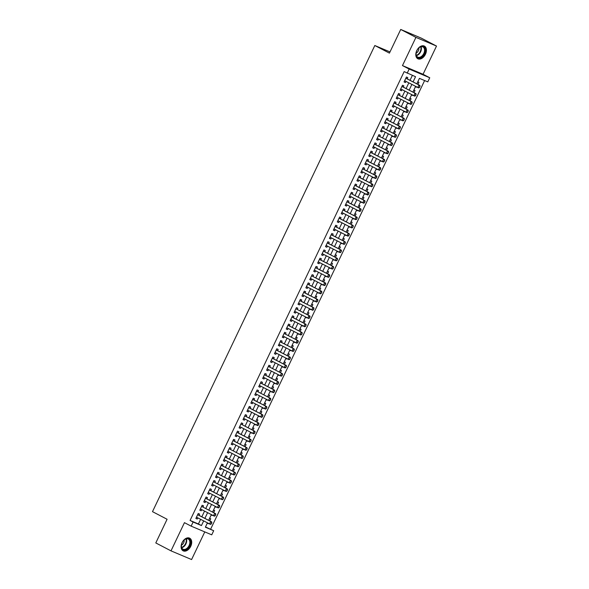 <?xml version="1.0" encoding="UTF-8"?>
<svg xmlns="http://www.w3.org/2000/svg" width="589" height="589" viewBox="0 0 589 589"><rect width="100%" height="100%" fill="white"/><g stroke="black" fill="none" stroke-linecap="round" stroke-linejoin="round"><path stroke-width="0.88" d="M190.74 546.334A7.12 4.705 117.5 0 0 189.695 538.184A7.12 4.705 117.5 0 0 182.06 542.668A7.12 4.705 117.5 0 0 183.113 550.818A7.12 4.705 117.5 0 0 190.74 546.334M425.449 54.254A7.12 4.705 117.5 0 0 424.404 46.111A7.12 4.705 117.5 0 0 416.769 50.595A7.12 4.705 117.5 0 0 417.815 58.745A7.12 4.705 117.5 0 0 425.449 54.254M205.473 526.941L213.697 530.711L211.738 534.834L191.145 526.146L193.111 522.031L201.46 525.55L203.661 520.934M389.999 51.92L374.825 45.515L152.492 511.65L167.092 519.262L155.798 542.94L171.001 550.862L191.587 559.55L204.781 531.896M374.825 45.515L389.425 53.128L400.719 29.45L421.304 38.138L436.508 46.06L415.922 37.379L402.471 65.585L409.164 69.075L429.749 77.755L427.783 81.878L419.434 78.352L416.813 83.852M402.471 65.585L423.057 74.273L436.508 46.06M423.057 74.273L429.749 77.755M210.656 529.128L424.625 80.546M400.719 29.45L415.922 37.379M199.023 515.338L199.619 514.087L198.228 513.498L195.872 518.438L197.263 519.027L197.808 517.886M202.955 507.1L203.551 505.848L202.16 505.259L199.796 510.207L201.188 510.788L201.732 509.647M206.879 498.861L207.475 497.617L206.084 497.028L203.728 501.968L205.119 502.557L205.664 501.416M210.81 490.63L211.407 489.378L210.015 488.789L207.659 493.729L209.043 494.318L209.588 493.177M214.735 482.391L215.331 481.139L213.94 480.558L211.584 485.498L212.975 486.087L213.52 484.946M218.666 474.16L219.263 472.908L217.871 472.319L215.515 477.259L216.907 477.848L217.444 476.707M222.59 465.921L223.187 464.669L221.795 464.088L219.439 469.028L220.831 469.61L221.376 468.476M226.522 457.69L227.118 456.438L225.727 455.849L223.371 460.789L224.762 461.378L225.3 460.237M230.446 449.451L231.043 448.2L229.651 447.611L227.295 452.551L228.687 453.14L229.231 451.999M234.378 441.213L234.974 439.961L233.583 439.379L231.227 444.32L232.618 444.909L233.163 443.767M238.302 432.981L238.898 431.73L237.507 431.141L235.151 436.081L236.542 436.67L237.087 435.529M242.234 424.743L242.83 423.491L241.438 422.909L239.082 427.85L240.474 428.431L241.019 427.297M246.158 416.511L246.754 415.26L245.363 414.671L243.007 419.611L244.398 420.2L244.943 419.059M250.089 408.273L250.686 407.021L249.294 406.432L246.938 411.38L248.33 411.961L248.875 410.82M254.014 400.034L254.617 398.79L253.226 398.201L250.862 403.141L252.254 403.73L252.799 402.589M257.945 391.803L258.542 390.551L257.15 389.962L254.794 394.902L256.186 395.491L256.73 394.35M261.877 383.564L262.473 382.313L261.082 381.731L258.726 386.671L260.11 387.26L260.655 386.119M265.801 375.333L266.397 374.081L265.006 373.492L262.65 378.433L264.041 379.021L264.586 377.88M269.733 367.094L270.329 365.843L268.937 365.261L266.581 370.201L267.973 370.783L268.51 369.649M273.657 358.863L274.253 357.611L272.862 357.022L270.506 361.963L271.897 362.552L272.442 361.41M277.588 350.624L278.185 349.373L276.793 348.784L274.437 353.731L275.829 354.313L276.366 353.172M281.513 342.386L282.109 341.134L280.717 340.552L278.361 345.493L279.753 346.082L280.298 344.94M285.444 334.154L286.04 332.903L284.649 332.314L282.293 337.254L283.684 337.843L284.229 336.702M289.368 325.916L289.965 324.664L288.573 324.083L286.217 329.023L287.609 329.604L288.154 328.471M293.3 317.685L293.896 316.433L292.505 315.844L290.149 320.784L291.54 321.373L292.085 320.232M297.224 309.446L297.82 308.194L296.429 307.605L294.073 312.553L295.464 313.134L296.009 311.993M301.156 301.207L301.752 299.963L300.361 299.374L298.005 304.314L299.396 304.903L299.941 303.762M305.08 292.976L305.676 291.724L304.292 291.135L301.929 296.076L303.32 296.665L303.865 295.523M309.011 284.737L309.608 283.486L308.216 282.904L305.86 287.844L307.252 288.433L307.797 287.292M312.943 276.506L313.539 275.254L312.148 274.665L309.785 279.606L311.176 280.195L311.721 279.053M316.867 268.267L317.464 267.016L316.072 266.434L313.716 271.374L315.108 271.956L315.652 270.822M320.799 260.036L321.395 258.785L320.004 258.196L317.648 263.136L319.032 263.725L319.577 262.584M324.723 251.797L325.319 250.546L323.928 249.957L321.572 254.904L322.963 255.486L323.508 254.345M328.655 243.559L329.251 242.315L327.859 241.726L325.503 246.666L326.895 247.255L327.432 246.114M332.579 235.328L333.175 234.076L331.784 233.487L329.428 238.427L330.819 239.016L331.364 237.875M336.51 227.089L337.107 225.837L335.715 225.256L333.359 230.196L334.751 230.778L335.288 229.644M340.435 218.858L341.031 217.606L339.639 217.017L337.283 221.957L338.675 222.546L339.22 221.405M344.366 210.619L344.963 209.367L343.571 208.778L341.215 213.726L342.607 214.308L343.151 213.166M348.29 202.388L348.887 201.136L347.495 200.547L345.139 205.487L346.531 206.076L347.076 204.935M352.222 194.149L352.818 192.897L351.427 192.308L349.071 197.249L350.462 197.838L351.007 196.697M356.146 185.91L356.743 184.659L355.358 184.077L352.995 189.017L354.387 189.606L354.931 188.465M360.078 177.679L360.674 176.428L359.283 175.839L356.927 180.779L358.318 181.368L358.863 180.227M364.002 169.441L364.606 168.189L363.214 167.607L360.851 172.548L362.242 173.129L362.787 171.995M367.934 161.209L368.53 159.958L367.138 159.369L364.782 164.309L366.174 164.898L366.719 163.757M371.865 152.971L372.462 151.719L371.07 151.13L368.714 156.078L370.098 156.659L370.643 155.518M375.789 144.732L376.386 143.488L374.994 142.899L372.638 147.839L374.03 148.428L374.575 147.287M379.721 136.501L380.317 135.249L378.926 134.66L376.57 139.6L377.961 140.189L378.499 139.048M383.645 128.262L384.242 127.01L382.85 126.429L380.494 131.369L381.886 131.958L382.43 130.817M387.577 120.031L388.173 118.779L386.782 118.19L384.426 123.13L385.817 123.719L386.355 122.578M391.501 111.792L392.097 110.541L390.706 109.959L388.35 114.899L389.741 115.481L390.286 114.347M395.433 103.561L396.029 102.309L394.637 101.72L392.281 106.661L393.673 107.25L394.218 106.108M399.357 95.322L399.953 94.071L398.562 93.482L396.206 98.422L397.597 99.011L398.142 97.87M403.288 87.084L403.885 85.832L402.493 85.25L400.137 90.191L401.529 90.78L402.073 89.638M415.473 86.657L416.703 86.981M417.918 84.433L418.941 82.298L417.792 81.812M411.549 94.895L412.779 95.219M413.993 92.664L415.009 90.529L413.861 90.043M407.617 103.127L408.847 103.45M410.062 100.903L411.085 98.768L409.937 98.282M403.693 111.365L404.923 111.689M406.138 109.142L407.154 106.999L406.005 106.513M399.762 119.604L400.991 119.928M402.206 117.373L403.229 115.238L402.073 114.752M395.837 127.835L397.067 128.159M398.282 125.612L399.298 123.469L398.149 122.983M391.906 136.074L393.135 136.398M394.35 133.843L395.374 131.708L394.218 131.222M387.982 144.305L389.204 144.629M390.426 142.082L391.442 139.946L390.293 139.46M384.05 152.544L385.28 152.868M386.494 150.313L387.518 148.178L386.362 147.692M380.126 160.782L381.348 161.099M382.57 158.551L383.586 156.416L382.438 155.93M376.194 169.014L377.424 169.337M378.639 166.79L379.662 164.648L378.506 164.162M372.27 177.252L373.492 177.576M374.714 175.021L375.73 172.886L374.582 172.4M368.339 185.483L369.568 185.807M370.783 183.26L371.799 181.125L370.65 180.639M364.407 193.722L365.636 194.046M366.851 191.491L367.875 189.356L366.726 188.87M360.483 201.953L361.712 202.277M362.927 199.73L363.943 197.595L362.795 197.109M356.551 210.192L357.781 210.516M358.995 207.969L360.019 205.826L358.87 205.34M352.627 218.431L353.856 218.755M355.071 216.2L356.087 214.065L354.939 213.579M348.695 226.662L349.925 226.986M351.14 224.438L352.163 222.296L351.007 221.81M344.771 234.901L346.001 235.225M347.216 232.67L348.232 230.535L347.083 230.049M340.84 243.132L342.069 243.456M343.284 240.908L344.307 238.773L343.151 238.287M336.915 251.37L338.138 251.694M339.36 249.14L340.376 247.005L339.227 246.519M332.984 259.609L334.213 259.926M335.428 257.378L336.452 255.243L335.296 254.757M329.06 267.84L330.282 268.164M331.504 265.617L332.52 263.474L331.371 262.988M325.128 276.079L326.358 276.403M327.572 273.848L328.596 271.713L327.44 271.227M321.204 284.31L322.426 284.634M323.648 282.087L324.664 279.944L323.516 279.466M317.272 292.549L318.502 292.873M319.717 290.318L320.733 288.183L319.584 287.697M313.341 300.78L314.57 301.104M315.785 298.557L316.808 296.422L315.66 295.936M309.416 309.019L310.646 309.343M311.861 306.795L312.877 304.653L311.728 304.167M305.485 317.257L306.714 317.581M307.929 315.027L308.953 312.892L307.804 312.406M301.561 325.489L302.79 325.813M304.005 323.265L305.021 321.123L303.872 320.637M297.629 333.727L298.859 334.051M300.073 331.497L301.097 329.361L299.948 328.876M293.705 341.959L294.934 342.283M296.149 339.735L297.165 337.6L296.017 337.114M289.773 350.197L291.003 350.521M292.218 347.966L293.241 345.831L292.085 345.345M285.849 358.429L287.079 358.753M288.293 356.205L289.309 354.07L288.161 353.584M281.917 366.667L283.147 366.991M284.362 364.444L285.385 362.301L284.229 361.815M277.993 374.906L279.215 375.23M280.438 372.675L281.454 370.54L280.305 370.054M274.062 383.137L275.291 383.461M276.506 380.914L277.529 378.771L276.374 378.293M270.137 391.376L271.36 391.7M272.582 389.145L273.598 387.01L272.449 386.524M266.206 399.607L267.435 399.931M268.65 397.384L269.674 395.248L268.518 394.763M262.282 407.846L263.504 408.17M264.726 405.622L265.742 403.48L264.594 402.994M258.35 416.084L259.58 416.401M260.794 413.853L261.81 411.718L260.662 411.232M254.419 424.316L255.648 424.64M256.863 422.092L257.886 419.95L256.738 419.464M250.494 432.554L251.724 432.878M252.939 430.323L253.955 428.188L252.806 427.702M246.563 440.786L247.792 441.109M249.007 438.562L250.03 436.427L248.882 435.941M242.639 449.024L243.868 449.348M245.083 446.793L246.099 444.658L244.95 444.172M238.707 457.255L239.937 457.579M241.151 455.032L242.175 452.897L241.019 452.411M234.783 465.494L236.012 465.818M237.227 463.271L238.243 461.128L237.095 460.642M230.851 473.733L232.081 474.057M233.296 471.502L234.319 469.367L233.163 468.881M226.927 481.964L228.149 482.288M229.371 479.74L230.387 477.598L229.239 477.119M222.995 490.203L224.225 490.527M225.44 487.972L226.463 485.837L225.307 485.351M219.071 498.434L220.293 498.758M221.516 496.21L222.532 494.075L221.383 493.589M215.14 506.673L216.369 506.996M217.584 504.442L218.607 502.307L217.451 501.821M211.215 514.911L212.438 515.228M213.66 512.68L214.676 510.545L213.527 510.059M415.429 86.752L416.585 87.238M411.505 94.984L412.653 95.47M407.573 103.222L408.729 103.708M403.649 111.454L404.798 111.939M399.717 119.692L400.873 120.178M395.793 127.931L396.942 128.417M391.862 136.162L393.018 136.648M387.937 144.401L389.086 144.887M384.006 152.632L385.154 153.118M380.082 160.871L381.23 161.357M376.15 169.109L377.299 169.588M372.226 177.341L373.374 177.826M368.294 185.579L369.443 186.065M364.37 193.81L365.519 194.296M360.439 202.049L361.587 202.535M356.507 210.28L357.663 210.766M352.583 218.519L353.731 219.005M348.651 226.758L349.807 227.244M344.727 234.989L345.876 235.475M340.795 243.228L341.951 243.713M336.871 251.459L338.02 251.945M332.94 259.697L334.096 260.183M329.015 267.936L330.164 268.415M325.084 276.167L326.232 276.653M321.16 284.406L322.308 284.892M317.228 292.637L318.377 293.123M313.304 300.876L314.452 301.362M309.372 309.107L310.521 309.593M305.441 317.346L306.597 317.832M301.516 325.584L302.665 326.07M297.585 333.816L298.741 334.302M293.661 342.054L294.809 342.54M289.729 350.286L290.885 350.772M285.805 358.524L286.953 359.01M281.873 366.763L283.029 367.241M277.949 374.994L279.098 375.48M274.018 383.233L275.166 383.719M270.093 391.464L271.242 391.95M266.162 399.703L267.31 400.189M262.238 407.934L263.386 408.42M258.306 416.173L259.454 416.659M254.382 424.411L255.53 424.897M250.45 432.643L251.599 433.129M246.519 440.881L247.674 441.367M242.594 449.112L243.743 449.598M238.663 457.351L239.819 457.837M234.739 465.582L235.887 466.068M230.807 473.821L231.963 474.307M226.883 482.06L228.031 482.546M222.951 490.291L224.107 490.777M219.027 498.53L220.176 499.016M215.095 506.761L216.244 507.247M211.171 515L212.32 515.485M209.596 518.291L210.744 518.776L209.728 520.919M207.24 523.238L208.513 523.466M413.066 81.9L415.539 76.71L404.157 71.608L190.07 520.44L198.419 523.967L200.613 519.351M201.836 516.803L204.545 511.112M205.76 508.565L208.469 502.881M209.691 500.326L212.401 494.642M213.616 492.095L216.332 486.411M217.547 483.856L220.257 478.172M221.471 475.625L224.188 469.941M225.403 467.386L228.112 461.702M229.327 459.155L232.044 453.464M233.259 450.916L235.968 445.232M237.183 442.678L239.9 436.994M241.115 434.446L243.824 428.763M245.046 426.208L247.755 420.524M248.97 417.976L251.68 412.285M252.902 409.738L255.611 404.054M256.826 401.499L259.535 395.815M260.758 393.268L263.467 387.584M264.682 385.029L267.399 379.345M268.613 376.798L271.323 371.114M272.538 368.559L275.254 362.876M276.469 360.328L279.179 354.637M280.393 352.089L283.11 346.406M284.325 343.851L287.034 338.167M288.249 335.62L290.966 329.936M292.181 327.381L294.89 321.697M296.112 319.15L298.822 313.458M300.037 310.911L302.746 305.227M303.968 302.672L306.678 296.989M307.892 294.441L310.602 288.757M311.824 286.202L314.533 280.519M315.748 277.971L318.465 272.287M319.68 269.733L322.389 264.049M323.604 261.501L326.321 255.81M327.536 253.263L330.245 247.579M331.46 245.024L334.177 239.34M335.391 236.793L338.101 231.109M339.316 228.554L342.032 222.87M343.247 220.323L345.957 214.632M347.171 212.084L349.888 206.4M351.103 203.846L353.812 198.162M355.034 195.614L357.744 189.93M358.959 187.376L361.668 181.692M362.89 179.144L365.6 173.46M366.814 170.906L369.524 165.222M370.746 162.674L373.455 156.983M374.67 154.436L377.387 148.752M378.602 146.197L381.311 140.513M382.526 137.966L385.243 132.282M386.458 129.727L389.167 124.043M390.382 121.496L393.099 115.812M394.313 113.257L397.023 107.573M398.238 105.026L400.954 99.335M402.169 96.787L404.879 91.104M406.101 88.549L408.81 82.865M410.025 80.318L412.381 75.377M407.213 78.852L407.809 77.601L406.417 77.012L404.061 81.952L405.453 82.541L405.998 81.4M191.145 526.146L184.453 522.657L171.001 550.862M190.07 520.44L193.111 522.031M407.198 73.191L409.164 69.075M207.402 522.892L205.355 527.192L213.697 530.711M415.598 86.406L412.889 92.09M411.667 94.638L408.957 100.329M407.743 102.876L405.026 108.56M403.811 111.115L401.102 116.799M399.887 119.346L397.17 125.03M395.955 127.585L393.246 133.269M392.031 135.816L389.314 141.507M388.099 144.055L385.39 149.739M384.175 152.293L381.458 157.977M380.244 160.525L377.534 166.208M376.312 168.763L373.603 174.447M372.388 176.994L369.678 182.678M368.456 185.233L365.747 190.917M364.532 193.464L361.823 199.156M360.601 201.703L357.891 207.387M356.676 209.942L353.96 215.626M352.745 218.173L350.035 223.857M348.821 226.412L346.104 232.095M344.889 234.643L342.18 240.327M340.965 242.882L338.248 248.565M337.033 251.113L334.324 256.804M333.109 259.351L330.392 265.035M329.177 267.59L326.468 273.274M325.253 275.821L322.536 281.505M321.322 284.06L318.612 289.744M317.39 292.291L314.681 297.982M313.466 300.53L310.756 306.214M309.534 308.769L306.825 314.452M305.61 317L302.901 322.684M301.678 325.238L298.969 330.922M297.754 333.47L295.037 339.154M293.823 341.708L291.113 347.392M289.898 349.94L287.182 355.631M285.967 358.178L283.257 363.862M282.043 366.417L279.326 372.101M278.111 374.648L275.402 380.332M274.187 382.887L271.47 388.571M270.255 391.118L267.546 396.809M266.324 399.357L263.614 405.041M262.399 407.595L259.69 413.279M258.468 415.827L255.759 421.51M254.544 424.065L251.834 429.749M250.612 432.297L247.903 437.98M246.688 440.535L243.971 446.219M242.756 448.766L240.047 454.458M238.832 457.005L236.115 462.689M234.901 465.244L232.191 470.928M230.976 473.475L228.26 479.159M227.045 481.714L224.335 487.397M223.121 489.945L220.404 495.636M219.189 498.184L216.48 503.867M215.265 506.422L212.548 512.106M211.333 514.653L208.624 520.337M204.876 518.386L207.586 512.702M208.8 510.148L211.517 504.464M212.732 501.916L215.441 496.232M216.656 493.678L219.373 487.994M220.588 485.446L223.297 479.755M224.512 477.208L227.229 471.524M228.444 468.969L231.153 463.285M232.375 460.738L235.085 455.054M236.299 452.499L239.009 446.815M240.231 444.268L242.94 438.584M244.155 436.029L246.865 430.345M248.087 427.798L250.796 422.107M252.011 419.559L254.72 413.876M255.943 411.321L258.652 405.637M259.867 403.09L262.584 397.406M263.798 394.851L266.508 389.167M267.723 386.62L270.439 380.928M271.654 378.381L274.364 372.697M275.578 370.142L278.295 364.458M279.51 361.911L282.219 356.227M283.434 353.672L286.151 347.989M287.366 345.441L290.075 339.757M291.297 337.202L294.007 331.519M295.222 328.971L297.931 323.28M299.153 320.733L301.863 315.049M303.077 312.494L305.787 306.81M307.009 304.263L309.718 298.579M310.933 296.024L313.65 290.34M314.865 287.793L317.574 282.102M318.789 279.554L321.506 273.87M322.72 271.323L325.43 265.632M326.645 263.084L329.361 257.4M330.576 254.846L333.286 249.162M334.5 246.614L337.217 240.93M338.432 238.376L341.141 232.692M342.364 230.144L345.073 224.453M346.288 221.906L348.997 216.222M350.219 213.667L352.929 207.983M354.144 205.436L356.853 199.752M358.075 197.197L360.785 191.513M361.999 188.966L364.709 183.282M365.931 180.727L368.64 175.043M369.855 172.496L372.572 166.805M373.787 164.257L376.496 158.574M377.711 156.019L380.428 150.335M381.643 147.787L384.352 142.104M385.567 139.549L388.284 133.865M389.498 131.318L392.208 125.626M393.423 123.079L396.139 117.395M397.354 114.84L400.064 109.156M401.286 106.609L403.995 100.925M405.21 98.37L407.919 92.687M409.141 90.139L411.851 84.455M198.419 523.967L201.46 525.55M404.12 81.842L405.453 82.541M207.284 523.142L208.388 523.717M400.189 90.08L401.529 90.78M396.257 98.311L397.597 99.011M392.333 106.55L393.673 107.25M388.401 114.789L389.741 115.481M384.477 123.02L385.817 123.719M380.546 131.259L381.886 131.958M376.621 139.49L377.961 140.189M372.69 147.729L374.03 148.428M368.766 155.967L370.098 156.659M364.834 164.198L366.174 164.898M360.91 172.437L362.242 173.129M356.978 180.668L358.318 181.368M353.054 188.907L354.387 189.606M349.122 197.138L350.462 197.838M345.191 205.377L346.531 206.076M341.267 213.616L342.607 214.308M337.335 221.847L338.675 222.546M333.411 230.085L334.751 230.778M329.479 238.317L330.819 239.016M325.555 246.555L326.895 247.255M321.623 254.787L322.963 255.486M317.699 263.025L319.032 263.725M313.768 271.264L315.108 271.956M309.843 279.495L311.176 280.195M305.912 287.734L307.252 288.433M301.988 295.965L303.32 296.665M298.056 304.204L299.396 304.903M294.132 312.442L295.464 313.134M290.2 320.674L291.54 321.373M286.269 328.912L287.609 329.604M282.345 337.144L283.684 337.843M278.413 345.382L279.753 346.082M274.489 353.614L275.829 354.313M270.557 361.852L271.897 362.552M266.633 370.091L267.973 370.783M262.701 378.322L264.041 379.021M258.777 386.561L260.11 387.26M254.846 394.792L256.186 395.491M250.921 403.031L252.254 403.73M246.99 411.269L248.33 411.961M243.066 419.501L244.398 420.2M239.134 427.739L240.474 428.431M235.202 435.97L236.542 436.67M231.278 444.209L232.618 444.909M227.347 452.44L228.687 453.14M223.422 460.679L224.762 461.378M219.491 468.918L220.831 469.61M215.567 477.149L216.907 477.848M211.635 485.388L212.975 486.087M207.711 493.619L209.043 494.318M203.779 501.857L205.119 502.557M199.855 510.096L201.188 510.788M195.923 518.327L197.263 519.027M405.048 80.907L404.584 80.87M419.412 87.562L420.001 86.333L418.742 87.945L404.658 80.7M405.836 78.234L419.92 85.479L420.001 86.333M405.998 77.91L406.373 78.366A0.913 0.685 -67.1 0 0 406.543 78.499L419.92 85.479M419.243 87.496L417.741 87.525L418.919 85.052L419.832 86.259M416.865 50.588A6.162 4.071 -62.5 0 1 418.816 47.908A6.162 4.071 -62.5 0 1 424.198 47.253A6.162 4.071 -62.5 0 1 424.382 53.761A6.162 4.071 -62.5 0 1 418.86 57.943A6.162 4.071 -62.5 0 1 416.092 53.128A6.162 4.071 -62.5 0 1 416.865 50.588M416.106 53.01A5.706 3.77 117.5 0 0 417.682 57.074A5.706 3.77 117.5 0 0 423.8 53.481A5.706 3.77 117.5 0 0 422.961 46.951A5.706 3.77 117.5 0 0 418.727 47.989M416.092 53.201A4.064 2.68 117.5 0 0 418.352 50.742A4.064 2.68 117.5 0 0 418.867 47.871M417.365 58.458A7.075 4.668 117.5 0 0 424.934 53.989A7.075 4.668 117.5 0 0 423.911 45.905M186.338 538.64A6.162 4.071 -62.5 0 1 190.497 542.837A6.162 4.071 -62.5 0 1 185.498 549.854A6.162 4.071 -62.5 0 1 181.383 545.2A6.162 4.071 -62.5 0 1 184.107 539.988A6.162 4.071 -62.5 0 1 186.338 538.64M181.405 545.09A5.706 3.77 117.5 0 0 182.973 549.147A5.706 3.77 117.5 0 0 185.226 549.279A5.706 3.77 117.5 0 0 189.562 544.317A5.706 3.77 117.5 0 0 188.252 539.031A5.706 3.77 117.5 0 0 185.999 538.898A5.706 3.77 117.5 0 0 184.018 540.069M181.383 545.274A4.064 2.68 117.5 0 0 184.158 539.944M182.656 550.531A7.075 4.668 117.5 0 0 185.432 550.686A7.075 4.668 117.5 0 0 190.814 544.545A7.075 4.668 117.5 0 0 189.202 537.978M401.116 89.138L400.653 89.101M415.488 95.801L416.077 94.564L414.818 96.184L400.734 88.939M401.912 86.465L415.996 93.71L416.077 94.564M402.066 86.141L402.449 86.598A0.913 0.685 -67.1 0 0 402.611 86.738L415.996 93.71M415.319 95.727L413.817 95.757L414.995 93.29L415.908 94.498M397.192 97.376L396.728 97.34M411.556 104.039L412.145 102.803L410.886 104.415L396.802 97.178M397.98 94.704L412.064 101.949L412.145 102.803M398.135 94.38L398.517 94.836A0.913 0.685 -67.1 0 0 398.687 94.969L412.064 101.949M411.387 103.966L409.885 103.995L411.063 101.522L411.976 102.729M393.261 105.608L392.797 105.578M407.632 112.271L408.221 111.034L406.962 112.654L392.878 105.409M394.056 102.942L408.14 110.18L408.221 111.034M394.21 102.611L394.593 103.068A0.913 0.685 -67.1 0 0 394.755 103.208L408.14 110.18M407.463 112.204L405.961 112.234L407.139 109.76L408.052 110.968M389.329 113.846L388.873 113.81M403.701 120.509L404.29 119.272L403.031 120.892L388.946 113.648M390.124 111.174L404.209 118.418L404.29 119.272M390.279 110.85L390.662 111.306A0.913 0.685 -67.1 0 0 390.831 111.439L404.209 118.418M403.531 120.436L402.029 120.465L403.207 117.999L404.12 119.199M385.405 122.085L384.941 122.048M399.769 128.741L400.358 127.511L399.106 129.124L385.022 121.879M386.2 119.412L400.284 126.657L400.358 127.511M386.355 119.088L386.737 119.545A0.913 0.685 -67.1 0 0 386.899 119.677L400.284 126.657M399.607 128.674L398.105 128.704L399.283 126.23L400.196 127.438M381.473 130.316L381.009 130.279M395.845 136.979L396.434 135.742L395.175 137.362L381.09 130.117M382.268 127.644L396.353 134.888L396.434 135.742M382.423 127.32L382.806 127.776A0.913 0.685 -67.1 0 0 382.975 127.916L396.353 134.888M395.675 136.906L394.174 136.935L395.352 134.469L396.264 135.676M377.549 138.555L377.085 138.518M391.913 145.211L392.502 143.981L391.251 145.593L377.166 138.356M378.499 135.558L378.882 136.015A0.913 0.685 -67.1 0 0 379.044 136.147L392.429 143.127L392.502 143.981M379.044 136.147L392.429 143.127M391.751 145.144L390.249 145.174L391.427 142.7L392.34 143.907M373.617 146.786L373.154 146.757M387.989 153.449L388.578 152.212L387.319 153.832L373.235 146.587M374.413 144.121L388.497 151.358L388.578 152.212M374.567 143.79L374.95 144.246A0.913 0.685 -67.1 0 0 375.119 144.386L388.497 151.358M387.82 153.376L386.318 153.405L387.496 150.939L388.409 152.146M369.693 155.025L369.229 154.988M384.057 161.688L384.646 160.451L383.395 162.063L369.31 154.826M370.488 152.352L384.573 159.597L384.646 160.451M370.643 152.028L371.018 152.485A0.913 0.685 -67.1 0 0 371.188 152.617L384.573 159.597M383.895 161.614L382.394 161.644L383.572 159.17L384.484 160.377M365.762 163.256L365.298 163.227M380.133 169.919L380.722 168.682L379.463 170.302L365.379 163.057M366.557 160.591L380.641 167.828L380.722 168.682M366.711 160.267L367.094 160.723A0.913 0.685 -67.1 0 0 367.256 160.856L380.641 167.828M379.964 169.853L378.462 169.882L379.64 167.409L380.553 168.616M361.837 171.495L361.374 171.458M376.202 178.158L376.791 176.921L375.532 178.541L361.447 171.296M362.633 168.822L376.717 176.067L376.791 176.921M362.787 168.498L363.163 168.955A0.913 0.685 -67.1 0 0 363.332 169.087L376.717 176.067M376.04 178.084L374.53 178.114L375.716 175.647L376.629 176.847M357.906 179.733L357.442 179.697M372.277 186.389L372.866 185.16L371.607 186.772L357.523 179.527M358.701 177.061L372.785 184.305L372.866 185.16M358.856 176.737L359.238 177.193A0.913 0.685 -67.1 0 0 359.4 177.326L372.785 184.305M372.108 186.323L370.606 186.352L371.784 183.878L372.697 185.086M353.982 187.965L353.518 187.928M368.346 194.628L368.935 193.391L367.676 195.011L353.591 187.766M354.769 185.292L368.854 192.537L368.935 193.391M354.931 184.968L355.307 185.425A0.913 0.685 -67.1 0 0 355.476 185.564L368.854 192.537M368.177 194.554L366.675 194.584L367.853 192.117L368.773 193.325M350.05 196.203L349.586 196.166M364.422 202.866L365.011 201.629L363.752 203.242L349.667 196.004M351 193.207L351.383 193.663A0.913 0.685 -67.1 0 0 351.545 193.796L364.93 200.775L365.011 201.629M351.545 193.796L364.93 200.775M364.252 202.793L362.75 202.822L363.928 200.348L364.841 201.556M346.126 204.435L345.662 204.405M360.49 211.098L361.079 209.861L359.82 211.48L345.736 204.236M346.914 201.769L360.998 209.007L361.079 209.861M347.068 201.438L347.451 201.894A0.913 0.685 -67.1 0 0 347.62 202.034L360.998 209.007M360.321 211.031L358.819 211.061L359.997 208.587L360.91 209.794M342.194 212.673L341.73 212.636M356.566 219.336L357.155 218.099L355.896 219.719L341.811 212.474M342.989 210.001L357.074 217.245L357.155 218.099M343.144 209.677L343.527 210.133A0.913 0.685 -67.1 0 0 343.689 210.266L357.074 217.245M356.397 219.263L354.895 219.292L356.073 216.826L356.986 218.026M338.27 220.912L337.806 220.875M352.634 227.568L353.223 226.338L351.964 227.95L337.88 220.706M339.058 218.239L353.142 225.484L353.223 226.338M339.212 217.915L339.595 218.372A0.913 0.685 -67.1 0 0 339.765 218.504L353.142 225.484M352.465 227.501L350.963 227.531L352.141 225.057L353.054 226.264M334.338 229.143L333.875 229.106M348.703 235.806L349.299 234.569L348.04 236.189L333.956 228.944M335.134 226.471L349.218 233.715L349.299 234.569M335.288 226.147L335.671 226.603A0.913 0.685 -67.1 0 0 335.833 226.743L349.218 233.715M348.541 235.733L347.039 235.762L348.217 233.296L349.13 234.503M330.407 237.382L329.943 237.345M344.779 244.037L345.368 242.808L344.109 244.42L330.024 237.176M331.202 234.709L345.287 241.954L345.368 242.808M331.357 234.385L331.74 234.842A0.913 0.685 -67.1 0 0 331.909 234.974L345.287 241.954M344.609 243.971L343.107 244.001L344.285 241.527L345.198 242.734M326.483 245.613L326.019 245.584M340.847 252.276L341.436 251.039L340.184 252.659L326.1 245.414M327.278 242.94L341.362 250.185L341.436 251.039M327.432 242.616L327.815 243.073A0.913 0.685 -67.1 0 0 327.977 243.213L341.362 250.185M340.685 252.202L339.183 252.232L340.361 249.765L341.274 250.973M322.551 253.852L322.087 253.815M336.923 260.515L337.512 259.278L336.253 260.89L322.168 253.653M323.501 250.855L323.884 251.312A0.913 0.685 -67.1 0 0 324.053 251.444L337.431 258.424L337.512 259.278M324.053 251.444L337.431 258.424M336.753 260.441L335.251 260.471L336.429 257.997L337.342 259.204M318.627 262.083L318.163 262.053M332.991 268.746L333.58 267.509L332.329 269.129L318.244 261.884M319.422 259.418L333.507 266.655L333.58 267.509M319.577 259.086L319.96 259.55A0.913 0.685 -67.1 0 0 320.121 259.683L333.507 266.655M332.829 268.68L331.327 268.709L332.505 266.235L333.418 267.443M314.695 270.322L314.231 270.285M329.067 276.985L329.656 275.748L328.397 277.367L314.312 270.123M315.49 267.649L329.575 274.894L329.656 275.748M315.645 267.325L316.028 267.781A0.913 0.685 -67.1 0 0 316.197 267.914L329.575 274.894M328.898 276.911L327.396 276.94L328.574 274.474L329.487 275.674M310.771 278.56L310.307 278.523M325.135 285.216L325.724 283.986L324.473 285.599L310.388 278.354M311.721 275.564L312.096 276.02A0.913 0.685 -67.1 0 0 312.266 276.153L325.651 283.132L325.724 283.986M312.266 276.153L325.651 283.132M324.973 285.15L323.464 285.179L324.649 282.705L325.562 283.913M306.84 286.791L306.376 286.755M321.211 293.455L321.8 292.218L320.541 293.837L306.457 286.593M307.635 284.119L321.719 291.364L321.8 292.218M307.789 283.795L308.172 284.251A0.913 0.685 -67.1 0 0 308.334 284.391L321.719 291.364M321.042 293.381L319.54 293.41L320.718 290.944L321.631 292.151M302.915 295.03L302.452 294.993M317.28 301.693L317.869 300.456L316.61 302.069L302.525 294.831M303.71 292.358L317.795 299.602L317.869 300.456M303.865 292.034L304.241 292.49A0.913 0.685 -67.1 0 0 304.41 292.623L317.795 299.602M317.118 301.62L315.608 301.649L316.786 299.175L317.707 300.383M298.984 303.261L298.52 303.232M313.355 309.924L313.944 308.688L312.685 310.307L298.601 303.063M299.779 300.596L313.863 307.833L313.944 308.688M299.934 300.265L300.316 300.721A0.913 0.685 -67.1 0 0 300.478 300.861L313.863 307.833M313.186 309.858L311.684 309.888L312.862 307.414L313.775 308.621M295.06 311.5L294.596 311.463M309.424 318.163L310.013 316.926L308.754 318.539L294.669 311.301M296.009 308.503L296.385 308.96A0.913 0.685 -67.1 0 0 296.554 309.092L309.932 316.072L310.013 316.926M296.554 309.092L309.932 316.072M309.254 318.089L307.752 318.119L308.93 315.652L309.843 316.853M291.128 319.739L290.664 319.702M305.5 326.394L306.089 325.157L304.83 326.777L290.745 319.532M291.923 317.066L306.008 324.311L306.089 325.157M292.078 316.742L292.461 317.199A0.913 0.685 -67.1 0 0 292.623 317.331L306.008 324.311M305.33 326.328L303.828 326.358L305.006 323.884L305.919 325.091M287.204 327.97L286.74 327.933M301.568 334.633L302.157 333.396L300.898 335.016L286.814 327.771M287.992 325.297L302.076 332.542L302.157 333.396M288.146 324.973L288.529 325.43A0.913 0.685 -67.1 0 0 288.698 325.562L302.076 332.542M301.399 334.559L299.897 334.589L301.075 332.122L301.988 333.322M283.272 336.209L282.808 336.172M297.644 342.864L298.233 341.635L296.974 343.247L282.889 336.002M284.222 333.212L284.605 333.668A0.913 0.685 -67.1 0 0 284.767 333.801L298.152 340.781L298.233 341.635M284.767 333.801L298.152 340.781M297.474 342.798L295.972 342.827L297.151 340.354L298.063 341.561M279.341 344.44L278.884 344.41M293.712 351.103L294.301 349.866L293.042 351.486L278.958 344.241M280.136 341.767L294.22 349.012L294.301 349.866M280.29 341.443L280.673 341.9A0.913 0.685 -67.1 0 0 280.843 342.04L294.22 349.012M293.543 351.029L292.041 351.059L293.219 348.592L294.132 349.8M275.416 352.678L274.953 352.642M289.781 359.342L290.37 358.105L289.118 359.717L275.034 352.48M276.212 350.006L290.296 357.251L290.37 358.105M276.366 349.682L276.749 350.138A0.913 0.685 -67.1 0 0 276.911 350.271L290.296 357.251M289.619 359.268L288.117 359.297L289.295 356.824L290.208 358.031M271.485 360.91L271.021 360.88M285.856 367.573L286.445 366.336L285.186 367.956L271.102 360.711M272.28 358.245L286.364 365.482L286.445 366.336M272.435 357.913L272.817 358.377A0.913 0.685 -67.1 0 0 272.987 358.51L286.364 365.482M285.687 367.507L284.185 367.536L285.363 365.062L286.276 366.27M267.561 369.148L267.097 369.112M281.925 375.811L282.514 374.575L281.262 376.194L267.178 368.95M268.51 366.152L268.893 366.608A0.913 0.685 -67.1 0 0 269.055 366.741L282.44 373.721L282.514 374.575M269.055 366.741L282.44 373.721M281.763 375.738L280.261 375.767L281.439 373.301L282.352 374.501M263.629 377.387L263.165 377.35M278.001 384.043L278.59 382.813L277.331 384.426L263.246 377.181M264.424 374.714L278.509 381.959L278.59 382.813M264.579 374.39L264.962 374.847A0.913 0.685 -67.1 0 0 265.131 374.979L278.509 381.959M277.831 383.976L276.329 384.006L277.507 381.532L278.42 382.74M259.705 385.618L259.241 385.581M274.069 392.281L274.658 391.044L273.406 392.664L259.322 385.42M260.5 382.946L274.584 390.19L274.658 391.044M260.655 382.622L261.03 383.078A0.913 0.685 -67.1 0 0 261.199 383.218L274.584 390.19M273.907 392.208L272.405 392.237L273.583 389.771L274.496 390.978M255.773 393.857L255.309 393.82M270.145 400.52L270.734 399.283L269.475 400.895L255.39 393.658M256.723 390.86L257.106 391.317A0.913 0.685 -67.1 0 0 257.268 391.449L270.653 398.429L270.734 399.283M257.268 391.449L270.653 398.429M269.976 400.446L268.474 400.476L269.652 398.002L270.565 399.209M251.849 402.088L251.385 402.059M266.213 408.751L266.802 407.514L265.543 409.134L251.459 401.889M252.644 399.423L266.729 406.66L266.802 407.514M252.799 399.092L253.174 399.548A0.913 0.685 -67.1 0 0 253.344 399.688L266.729 406.66M266.051 408.685L264.542 408.714L265.727 406.241L266.64 407.448M247.917 410.327L247.454 410.29M262.289 416.99L262.878 415.753L261.619 417.365L247.535 410.128M248.713 407.654L262.797 414.899L262.878 415.753M248.867 407.33L249.25 407.787A0.913 0.685 -67.1 0 0 249.412 407.919L262.797 414.899M262.12 416.916L260.618 416.946L261.796 414.479L262.709 415.679M243.993 418.565L243.529 418.529M258.357 425.221L258.946 423.984L257.688 425.604L243.603 418.359M244.781 415.893L258.865 423.13L258.946 423.984M244.943 415.569L245.318 416.025A0.913 0.685 -67.1 0 0 245.488 416.158L258.865 423.13M258.188 425.155L256.686 425.184L257.864 422.711L258.785 423.918M240.062 426.797L239.598 426.76M254.433 433.46L255.022 432.223L253.763 433.843L239.679 426.598M241.011 423.8L241.394 424.257A0.913 0.685 -67.1 0 0 241.556 424.389L254.941 431.369L255.022 432.223M241.556 424.389L254.941 431.369M254.264 433.386L252.762 433.416L253.94 430.949L254.853 432.149M236.137 435.035L235.674 434.999M250.502 441.691L251.091 440.462L249.832 442.074L235.747 434.829M236.925 432.363L251.01 439.608L251.091 440.462M237.08 432.039L237.463 432.495A0.913 0.685 -67.1 0 0 237.632 432.628L251.01 439.608M250.332 441.625L248.83 441.654L250.008 439.18L250.921 440.388M232.206 443.267L231.742 443.237M246.577 449.93L247.166 448.693L245.907 450.313L231.823 443.068M233.001 440.594L247.085 447.839L247.166 448.693M233.156 440.27L233.538 440.727A0.913 0.685 -67.1 0 0 233.7 440.866L247.085 447.839M246.408 449.856L244.906 449.886L246.084 447.419L246.997 448.627M228.274 451.505L227.818 451.469M242.646 458.168L243.235 456.931L241.976 458.544L227.891 451.307M229.224 448.509L229.607 448.965A0.913 0.685 -67.1 0 0 229.776 449.098L243.154 456.077L243.235 456.931M229.776 449.098L243.154 456.077M242.477 458.095L240.975 458.124L242.153 455.65L243.066 456.858M224.35 459.737L223.886 459.707M238.714 466.4L239.311 465.163L238.052 466.782L223.967 459.538M225.145 457.071L239.23 464.309L239.311 465.163M225.3 456.74L225.683 457.197A0.913 0.685 -67.1 0 0 225.845 457.336L239.23 464.309M238.552 466.333L237.05 466.363L238.228 463.889L239.141 465.096M220.419 467.975L219.955 467.938M234.79 474.638L235.379 473.401L234.12 475.021L220.036 467.776M221.214 465.303L235.298 472.547L235.379 473.401M221.368 464.979L221.751 465.435A0.913 0.685 -67.1 0 0 221.92 465.568L235.298 472.547M234.621 474.565L233.119 474.594L234.297 472.128L235.21 473.328M216.494 476.214L216.03 476.177M230.859 482.87L231.448 481.64L230.196 483.252L216.111 476.008M217.289 473.541L231.374 480.786L231.448 481.64M217.444 473.217L217.827 473.674A0.913 0.685 -67.1 0 0 217.989 473.806L231.374 480.786M230.697 482.803L229.195 482.833L230.373 480.359L231.286 481.566M212.563 484.445L212.099 484.408M226.934 491.108L227.523 489.871L226.264 491.491L212.18 484.246M213.512 481.449L213.895 481.905A0.913 0.685 -67.1 0 0 214.065 482.045L227.442 489.017L227.523 489.871M214.065 482.045L227.442 489.017M226.765 491.035L225.263 491.064L226.441 488.598L227.354 489.805M208.639 492.684L208.175 492.647M223.003 499.339L223.592 498.11L222.34 499.722L208.256 492.485M209.434 490.011L223.518 497.256L223.592 498.11M209.588 489.687L209.971 490.144A0.913 0.685 -67.1 0 0 210.133 490.276L223.518 497.256M222.841 499.273L221.339 499.303L222.517 496.829L223.43 498.036M204.707 500.915L204.243 500.886M219.079 507.578L219.668 506.341L218.409 507.961L204.324 500.716M205.502 498.25L219.587 505.487L219.668 506.341M205.657 497.919L206.04 498.375A0.913 0.685 -67.1 0 0 206.202 498.515L219.587 505.487M218.909 507.504L217.407 507.534L218.585 505.067L219.498 506.275M200.783 509.154L200.319 509.117M215.147 515.817L215.736 514.58L214.484 516.192L200.4 508.955M201.732 506.157L202.108 506.614A0.913 0.685 -67.1 0 0 202.277 506.746L215.662 513.726L215.736 514.58M202.277 506.746L215.662 513.726M214.985 515.743L213.476 515.773L214.661 513.299L215.574 514.506M196.851 517.385L196.387 517.356M211.223 524.048L211.812 522.811L210.553 524.431L196.468 517.186M197.646 514.72L211.731 521.957L211.812 522.811M197.801 514.396L198.184 514.852A0.913 0.685 -67.1 0 0 198.346 514.985L211.731 521.957M211.053 523.982L209.551 524.011L210.729 521.537L211.642 522.745M405.85 78.204L406.543 78.499M405.88 78.153L406.373 78.366M421.054 46.73A5.706 3.77 -62.5 0 1 420.627 51.832A5.706 3.77 -62.5 0 1 416.408 55.646M416.276 55.278A5.522 3.644 117.5 0 0 420.215 51.626A5.522 3.644 117.5 0 0 420.686 46.833M186.352 538.81A5.706 3.77 -62.5 0 1 182.053 547.63A5.706 3.77 -62.5 0 1 181.707 547.718M181.567 547.358A5.522 3.644 117.5 0 0 181.765 547.299A5.522 3.644 117.5 0 0 185.977 538.906M401.926 86.443L402.611 86.738M401.948 86.392L402.449 86.598M397.995 94.682L398.687 94.969M398.017 94.623L398.517 94.836M394.063 102.913L394.755 103.208M394.093 102.861L394.593 103.068M390.139 111.152L390.831 111.439M390.161 111.093L390.662 111.306M386.207 119.383L386.899 119.677M386.237 119.331L386.737 119.545M382.283 127.622L382.975 127.916M382.305 127.57L382.806 127.776M378.381 135.801L378.882 136.015M374.427 144.091L375.119 144.386M374.449 144.04L374.95 144.246M370.496 152.33L371.188 152.617M370.525 152.271L371.018 152.485M366.572 160.561L367.256 160.856M366.594 160.51L367.094 160.723M362.64 168.8L363.332 169.087M362.669 168.748L363.163 168.955M358.716 177.031L359.4 177.326M358.738 176.98L359.238 177.193M354.784 185.27L355.476 185.564M354.814 185.218L355.307 185.425M350.882 193.45L351.383 193.663M346.928 201.74L347.62 202.034M346.958 201.688L347.451 201.894M342.997 209.978L343.689 210.266M343.026 209.92L343.527 210.133M339.073 218.21L339.765 218.504M339.095 218.158L339.595 218.372M335.141 226.448L335.833 226.743M335.17 226.397L335.671 226.603M331.217 234.687L331.909 234.974M331.239 234.628L331.74 234.842M327.285 242.918L327.977 243.213M327.315 242.867L327.815 243.073M323.383 251.098L323.884 251.312M319.429 259.388L320.121 259.683M319.459 259.337L319.96 259.55M315.505 267.627L316.197 267.914M315.527 267.575L316.028 267.781M311.603 275.807L312.096 276.02M307.649 284.097L308.334 284.391M307.672 284.045L308.172 284.251M303.718 292.335L304.41 292.623M303.747 292.277L304.241 292.49M299.794 300.567L300.478 300.861M299.816 300.515L300.316 300.721M295.892 308.746L296.385 308.96M291.938 317.037L292.623 317.331M291.96 316.985L292.461 317.199M288.006 325.275L288.698 325.562M288.028 325.224L288.529 325.43M284.104 333.455L284.605 333.668M280.15 341.745L280.843 342.04M280.173 341.694L280.673 341.9M276.219 349.984L276.911 350.271M276.248 349.925L276.749 350.138M272.295 358.215L272.987 358.51M272.317 358.164L272.817 358.377M268.393 366.402L268.893 366.608M264.439 374.685L265.131 374.979M264.461 374.633L264.962 374.847M260.507 382.924L261.199 383.218M260.537 382.872L261.03 383.078M256.605 391.103L257.106 391.317M252.652 399.394L253.344 399.688M252.681 399.342L253.174 399.548M248.727 407.632L249.412 407.919M248.749 407.573L249.25 407.787M244.796 415.863L245.488 416.158M244.825 415.812L245.318 416.025M240.894 424.051L241.394 424.257M236.94 432.333L237.632 432.628M236.969 432.282L237.463 432.495M233.008 440.572L233.7 440.866M233.038 440.52L233.538 440.727M229.106 448.752L229.607 448.965M225.153 457.042L225.845 457.336M225.182 456.99L225.683 457.197M221.228 465.281L221.92 465.568M221.25 465.222L221.751 465.435M217.297 473.512L217.989 473.806M217.326 473.46L217.827 473.674M213.395 481.699L213.895 481.905M209.441 489.989L210.133 490.276M209.47 489.93L209.971 490.144M205.517 498.22L206.202 498.515M205.539 498.169L206.04 498.375M201.615 506.4L202.108 506.614M197.661 514.69L198.346 514.985M197.683 514.639L198.184 514.852"/></g></svg>

